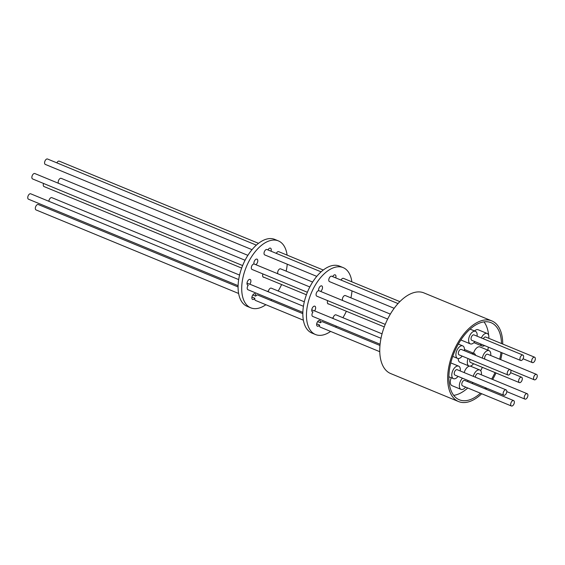 <?xml version="1.0" encoding="UTF-8"?>
<svg xmlns="http://www.w3.org/2000/svg" width="565" height="565" viewBox="0 0 565 565"><rect width="100%" height="100%" fill="white"/><g stroke="black" fill="none" stroke-linecap="round" stroke-linejoin="round"><path stroke-width="0.85" d="M481.705 393.741A43.618 23.758 -67.6 0 1 458.568 401.56A43.618 23.758 -67.6 0 1 456.294 400.345A43.618 23.758 -67.6 0 1 454.168 350.01A43.618 23.758 -67.6 0 1 491.833 320.913A43.618 23.758 -67.6 0 1 494.107 322.128A43.618 23.758 -67.6 0 1 502.744 344.064M491.833 320.913L423.92 292.903A43.618 23.758 112.4 0 0 386.262 322.001A43.618 23.758 112.4 0 0 388.381 372.335A43.618 23.758 112.4 0 0 390.655 373.55L458.568 401.56M480.434 393.219A41.69 22.706 -67.6 0 1 459.303 399.78A41.69 22.706 -67.6 0 1 457.127 398.615A41.69 22.706 -67.6 0 1 455.093 350.505A41.69 22.706 -67.6 0 1 491.098 322.693A41.69 22.706 -67.6 0 1 493.266 323.851A41.69 22.706 -67.6 0 1 501.515 343.555M501 352.362A41.69 22.706 -67.6 0 1 499.693 359.213M495.025 372.568A41.69 22.706 -67.6 0 1 491.663 379.059M485.639 387.76A41.69 22.706 -67.6 0 1 484.827 388.713M453.702 395.366A41.69 22.706 112.4 0 0 467.756 387.986M472.149 383.487A41.69 22.706 112.4 0 0 472.962 382.526M480.695 370.732A41.69 22.706 112.4 0 0 482.348 367.342M487.842 350.152A41.69 22.706 112.4 0 0 488.322 347.136M488.654 335.363A41.69 22.706 112.4 0 0 484.014 321.881M465.588 387.096A6.773 3.687 -67.6 0 1 461.04 389.391A6.773 3.687 -67.6 0 1 460.687 389.2A6.773 3.687 -67.6 0 1 459.472 384.299A6.773 3.687 -67.6 0 1 462.481 378.204M461.04 389.391L451.986 385.655A6.773 3.687 -67.6 0 1 451.633 385.464A6.773 3.687 -67.6 0 1 451.258 377.745M473.541 363.712A6.773 3.687 -67.6 0 1 468.992 366A6.773 3.687 -67.6 0 1 468.639 365.816A6.773 3.687 -67.6 0 1 468.074 358.556M471.789 353.775A6.773 3.687 -67.6 0 1 474.162 353.478A6.773 3.687 -67.6 0 1 474.515 353.669A6.773 3.687 -67.6 0 1 475.631 355.357M468.992 366L459.938 362.271A6.773 3.687 -67.6 0 1 459.585 362.08A6.773 3.687 -67.6 0 1 458.243 358.556M464.451 349.594A6.773 3.687 -67.6 0 1 465.101 349.742L474.162 353.478M481.359 337.948A6.773 3.687 -67.6 0 1 481.486 337.665A6.773 3.687 -67.6 0 1 487.185 333.477A6.773 3.687 -67.6 0 1 488.789 338.308M474.529 330.963A6.773 3.687 -67.6 0 1 478.131 329.741L487.185 333.477M462.142 356.105A6.773 3.687 -67.6 0 1 457.594 358.401A6.773 3.687 -67.6 0 1 457.24 358.217A6.773 3.687 -67.6 0 1 456.908 350.399A6.773 3.687 -67.6 0 1 462.756 345.879A6.773 3.687 -67.6 0 1 463.109 346.07A6.773 3.687 -67.6 0 1 464.366 350.71M474.84 341.571A6.773 3.687 -67.6 0 1 470.299 343.866A6.773 3.687 -67.6 0 1 469.946 343.675A6.773 3.687 -67.6 0 1 469.614 335.864A6.773 3.687 -67.6 0 1 475.462 331.344A6.773 3.687 -67.6 0 1 475.815 331.535A6.773 3.687 -67.6 0 1 477.072 336.175M482.362 358.132A6.773 3.687 -67.6 0 1 483.4 354.862A6.773 3.687 -67.6 0 1 489.099 350.674A6.773 3.687 -67.6 0 1 490.702 355.505M473.555 353.231A6.773 3.687 -67.6 0 1 474.346 351.126A6.773 3.687 -67.6 0 1 480.045 346.938L489.099 350.674M473.258 376.339A6.773 3.687 -67.6 0 1 474.07 374.171A6.773 3.687 -67.6 0 1 479.763 369.983A6.773 3.687 -67.6 0 1 481.373 374.814M464.204 372.603A6.773 3.687 -67.6 0 1 465.016 370.435A6.773 3.687 -67.6 0 1 469.451 366.134M470.25 366.12A6.773 3.687 -67.6 0 1 470.709 366.247L479.763 369.983M458.024 376.368A6.773 3.687 -67.6 0 1 453.476 378.663A6.773 3.687 -67.6 0 1 453.123 378.472A6.773 3.687 -67.6 0 1 452.791 370.654A6.773 3.687 -67.6 0 1 458.639 366.134A6.773 3.687 -67.6 0 1 458.992 366.325A6.773 3.687 -67.6 0 1 460.249 370.972M511.177 402.4A2.917 1.589 -67.6 0 1 513.634 400.592A2.917 1.589 -67.6 0 1 513.86 404.187A2.917 1.589 -67.6 0 1 511.41 405.995A2.917 1.589 -67.6 0 1 511.177 402.4M511.41 405.995L462.516 385.824A2.917 1.589 -67.6 0 1 462.283 382.23A2.917 1.589 -67.6 0 1 464.741 380.429L513.634 400.592M519.129 379.016A2.917 1.589 -67.6 0 1 521.587 377.208A2.917 1.589 -67.6 0 1 521.813 380.803A2.917 1.589 -67.6 0 1 519.355 382.604A2.917 1.589 -67.6 0 1 519.129 379.016M532.152 359.015A2.917 1.589 -67.6 0 1 534.61 357.207A2.917 1.589 -67.6 0 1 534.836 360.802A2.917 1.589 -67.6 0 1 532.378 362.603A2.917 1.589 -67.6 0 1 532.152 359.015M483.308 338.746A2.917 1.589 -67.6 0 1 485.716 337.044L534.61 357.207M507.73 371.41A2.917 1.589 -67.6 0 1 510.181 369.609A2.917 1.589 -67.6 0 1 510.414 373.204A2.917 1.589 -67.6 0 1 507.956 375.005A2.917 1.589 -67.6 0 1 507.73 371.41M507.956 375.005L459.063 354.841A2.917 1.589 -67.6 0 1 458.837 351.246A2.917 1.589 -67.6 0 1 461.287 349.438L510.181 369.609M520.429 356.875A2.917 1.589 -67.6 0 1 522.886 355.074A2.917 1.589 -67.6 0 1 523.112 358.669A2.917 1.589 -67.6 0 1 520.662 360.47A2.917 1.589 -67.6 0 1 520.429 356.875M520.662 360.47L471.768 340.307A2.917 1.589 -67.6 0 1 471.535 336.712A2.917 1.589 -67.6 0 1 473.993 334.904L522.886 355.074M534.066 376.205A2.917 1.589 -67.6 0 1 536.524 374.404A2.917 1.589 -67.6 0 1 536.75 377.999A2.917 1.589 -67.6 0 1 534.292 379.8A2.917 1.589 -67.6 0 1 534.066 376.205M484.918 359.185A2.917 1.589 -67.6 0 1 485.173 356.042A2.917 1.589 -67.6 0 1 487.63 354.234L536.524 374.404M524.737 395.514A2.917 1.589 -67.6 0 1 527.187 393.713A2.917 1.589 -67.6 0 1 527.413 397.308A2.917 1.589 -67.6 0 1 524.963 399.109A2.917 1.589 -67.6 0 1 524.737 395.514M475.342 377.194A2.917 1.589 -67.6 0 1 475.836 375.351A2.917 1.589 -67.6 0 1 478.294 373.543L527.187 393.713M503.613 391.672A2.917 1.589 -67.6 0 1 506.063 389.864A2.917 1.589 -67.6 0 1 506.297 393.459A2.917 1.589 -67.6 0 1 503.839 395.267A2.917 1.589 -67.6 0 1 503.613 391.672M503.839 395.267L454.945 375.096A2.917 1.589 -67.6 0 1 454.719 371.502A2.917 1.589 -67.6 0 1 457.17 369.701L506.063 389.864M245.069 260.26L34.825 173.54A2.917 1.589 112.4 0 0 32.367 175.348A2.917 1.589 112.4 0 0 32.593 178.943L242.625 265.571M255.804 264.688A3.093 1.688 -67.6 0 0 257.689 261.722A3.093 1.688 -67.6 0 0 257.026 259.137A3.093 1.688 -67.6 0 0 254.702 260.536A3.093 1.688 -67.6 0 0 253.989 263.989A2.917 1.589 112.4 0 0 251.821 265.861A2.917 1.589 112.4 0 0 252.054 269.456L307.374 292.274M320.588 291.406A3.093 1.688 -67.6 0 0 322.41 288.433A3.093 1.688 -67.6 0 0 321.739 285.897A3.093 1.688 -67.6 0 0 319.437 287.267A3.093 1.688 -67.6 0 0 318.688 290.7A2.917 1.589 112.4 0 0 316.57 292.571A2.917 1.589 112.4 0 0 316.803 296.159L385.238 324.388M381.008 338.287L314.91 311.025A2.917 1.589 112.4 0 0 314.521 310.955L311.76 309.818M303.426 306.287L250.161 284.315A2.917 1.589 112.4 0 0 249.723 284.252L247.011 283.136M238.677 279.583L30.708 193.802A2.917 1.589 112.4 0 0 28.25 195.603A2.917 1.589 112.4 0 0 28.476 199.198L238.098 285.657M247.357 284.838L248.268 285.212A2.917 1.589 112.4 0 0 247.703 286.123A2.917 1.589 112.4 0 0 247.936 289.718L302.847 312.367M312.134 311.64L312.968 311.986A2.917 1.589 112.4 0 0 312.452 312.826A2.917 1.589 112.4 0 0 312.685 316.421L380.083 344.219M312.968 311.986A3.093 1.688 -67.6 0 1 312.509 311.915A3.093 1.688 -67.6 0 1 312.346 311.831A3.093 1.688 -67.6 0 1 312.198 308.257A3.093 1.688 -67.6 0 1 314.867 306.195A3.093 1.688 -67.6 0 1 315.03 306.279A3.093 1.688 -67.6 0 1 314.521 310.955M248.268 285.212A3.093 1.688 -67.6 0 1 247.767 285.148A3.093 1.688 -67.6 0 1 247.604 285.064A3.093 1.688 -67.6 0 1 247.456 281.49A3.093 1.688 -67.6 0 1 250.126 279.428A3.093 1.688 -67.6 0 1 250.288 279.513A3.093 1.688 -67.6 0 1 249.723 284.252M331.867 318.017A3.093 1.688 -67.6 0 1 332.743 317.982A3.093 1.688 -67.6 0 1 332.905 318.067A3.093 1.688 -67.6 0 1 333.103 318.243A2.917 1.589 -67.6 0 1 333.576 316.675A2.917 1.589 -67.6 0 1 336.027 314.867L382.046 333.851M267.146 291.321A3.093 1.688 -67.6 0 1 267.951 291.314A3.093 1.688 -67.6 0 1 268.114 291.399A3.093 1.688 -67.6 0 1 268.347 291.618A2.917 1.589 -67.6 0 1 268.827 289.965A2.917 1.589 -67.6 0 1 271.285 288.164L304.309 301.788M239.56 275.077L51.825 197.644A2.917 1.589 112.4 0 0 49.374 199.452A2.917 1.589 112.4 0 0 48.873 201.295M333.103 318.243L332.305 317.918M258.516 243.331L59.247 161.145A2.917 1.589 112.4 0 0 56.839 162.847M276.292 253.367A2.917 1.589 -67.6 0 1 278.7 251.658L323.265 270.035M341.041 280.071A2.917 1.589 -67.6 0 1 343.449 278.361L399.858 301.625M342.997 287.19A3.093 1.688 -67.6 0 1 342.757 287.133A3.093 1.688 -67.6 0 1 342.595 287.041A3.093 1.688 -67.6 0 1 342.538 287.006M328.717 303.977A3.093 1.688 -67.6 0 1 328.131 303.928A3.093 1.688 -67.6 0 1 327.968 303.836A3.093 1.688 -67.6 0 1 327.665 300.644M351.854 281.829A36.202 19.719 112.4 0 0 345.003 268.601A36.202 19.719 112.4 0 0 343.117 267.598A36.202 19.719 112.4 0 0 311.859 291.745A36.202 19.719 112.4 0 0 313.617 333.527A36.202 19.719 112.4 0 0 315.51 334.529A36.202 19.719 112.4 0 0 330.617 331.422M343.117 267.598L339.494 266.101A36.202 19.719 112.4 0 0 308.236 290.255A36.202 19.719 112.4 0 0 310.001 332.029A36.202 19.719 112.4 0 0 311.887 333.039L315.51 334.529M316.69 323.865L319.557 325.052A3.093 1.688 -67.6 0 1 317.41 326.196A3.093 1.688 -67.6 0 1 317.248 326.111A3.093 1.688 -67.6 0 1 317.099 322.537A3.093 1.688 -67.6 0 1 319.769 320.475A3.093 1.688 -67.6 0 1 319.931 320.56A3.093 1.688 -67.6 0 1 320.489 322.777A2.917 1.589 -67.6 0 1 322.474 321.753L379.963 345.462M320.489 322.777L317.636 321.598M251.926 297.063L254.822 298.256A3.093 1.688 -67.6 0 1 252.626 299.471A3.093 1.688 -67.6 0 1 252.463 299.386A3.093 1.688 -67.6 0 1 252.315 295.813A3.093 1.688 -67.6 0 1 254.985 293.751A3.093 1.688 -67.6 0 1 255.147 293.835A3.093 1.688 -67.6 0 1 255.698 296.131A2.917 1.589 -67.6 0 1 257.725 295.043L302.826 313.646M255.698 296.131L252.802 294.944M238.077 286.942L38.272 204.53A2.917 1.589 112.4 0 0 35.821 206.331A2.917 1.589 112.4 0 0 36.047 209.926L238.614 293.475M342.651 300.509A2.917 1.589 -67.6 0 1 342.913 297.367A2.917 1.589 -67.6 0 1 345.363 295.559L390.337 314.112M277.902 273.806A2.917 1.589 -67.6 0 1 278.164 270.656A2.917 1.589 -67.6 0 1 280.614 268.855L312.636 282.062M247.887 255.352L61.161 178.335A2.917 1.589 112.4 0 0 58.704 180.143A2.917 1.589 112.4 0 0 58.449 183.286M256.348 245.139L47.524 159.005A2.917 1.589 112.4 0 0 45.073 160.813A2.917 1.589 112.4 0 0 45.299 164.408L252.018 249.666M316.767 276.377L264.752 254.921A2.917 1.589 -67.6 0 1 264.526 251.326A2.917 1.589 -67.6 0 1 266.977 249.525L321.097 271.843M394.172 308.299L329.501 281.624A2.917 1.589 -67.6 0 1 329.275 278.037A2.917 1.589 -67.6 0 1 331.726 276.228L398.014 303.567M332.672 276.617A3.093 1.688 -67.6 0 1 335.193 274.865A3.093 1.688 -67.6 0 1 335.356 274.95A3.093 1.688 -67.6 0 1 335.751 277.888M268.347 291.618L267.457 291.25M265.84 297.098A3.093 1.688 -67.6 0 1 265.592 297.035A3.093 1.688 -67.6 0 1 265.43 296.95A3.093 1.688 -67.6 0 1 265.366 296.908M278.376 260.543A3.093 1.688 -67.6 0 1 278.022 260.472A3.093 1.688 -67.6 0 1 277.86 260.38A3.093 1.688 -67.6 0 1 277.719 260.267M263.968 277.274A3.093 1.688 -67.6 0 1 263.382 277.217A3.093 1.688 -67.6 0 1 263.219 277.132A3.093 1.688 -67.6 0 1 262.923 273.94M287.105 255.126A36.202 19.719 112.4 0 0 280.254 241.898A36.202 19.719 112.4 0 0 278.368 240.888A36.202 19.719 112.4 0 0 247.11 265.041A36.202 19.719 112.4 0 0 248.875 306.816A36.202 19.719 112.4 0 0 250.761 307.826A36.202 19.719 112.4 0 0 265.868 304.719M278.368 240.888L274.745 239.398A36.202 19.719 112.4 0 0 243.487 263.544A36.202 19.719 112.4 0 0 245.252 305.326A36.202 19.719 112.4 0 0 247.138 306.336L250.761 307.826M267.958 249.928A3.093 1.688 -67.6 0 1 270.487 248.155A3.093 1.688 -67.6 0 1 270.649 248.24A3.093 1.688 -67.6 0 1 271.038 251.199M270.861 300.46A36.202 19.719 112.4 0 0 271.744 299.535M278.164 291.003A36.202 19.719 112.4 0 0 281.617 284.548M286.173 271.144A36.202 19.719 112.4 0 0 287.246 264.201M303.363 320.186L255.5 300.439A2.917 1.589 -67.6 0 1 254.822 298.256M379.758 351.691L320.249 327.149A2.917 1.589 -67.6 0 1 319.557 325.052M335.61 327.163A36.202 19.719 112.4 0 0 336.493 326.245M342.913 317.707A36.202 19.719 112.4 0 0 346.366 311.259M350.922 297.854A36.202 19.719 112.4 0 0 351.995 290.904M43.554 183.463A2.917 1.589 112.4 0 0 43.992 186.542L241.658 268.071M519.355 382.604L470.461 362.44A2.917 1.589 -67.6 0 1 470.016 359.361M484.579 345.589A6.773 3.687 -67.6 0 1 482.016 345.999A6.773 3.687 -67.6 0 1 480.49 343.901M467.905 380.443A6.773 3.687 -67.6 0 1 467.82 381.7M470.299 343.866L461.238 340.13A6.773 3.687 -67.6 0 1 460.892 339.946M502.073 352.807A43.618 23.758 -67.6 0 1 500.696 359.63M495.999 372.971A43.618 23.758 -67.6 0 1 492.659 379.475M486.74 388.212A43.618 23.758 -67.6 0 1 485.957 389.179M462.756 345.879L458.356 344.064M475.462 331.344L470.101 329.134M458.639 366.134L450.792 362.9M521.587 377.208L510.626 372.688M387.647 319.063L318.667 290.615M309.818 286.964L253.975 263.933M384.264 326.888L327.686 303.553M306.407 294.775L262.937 276.843M524.963 399.109L506.791 391.616M534.292 379.8L510.668 370.054M532.378 362.603L523.063 358.761M453.476 378.663L448.871 376.763M457.594 358.401L452.749 356.402M482.016 345.999L473.894 342.651"/></g></svg>
